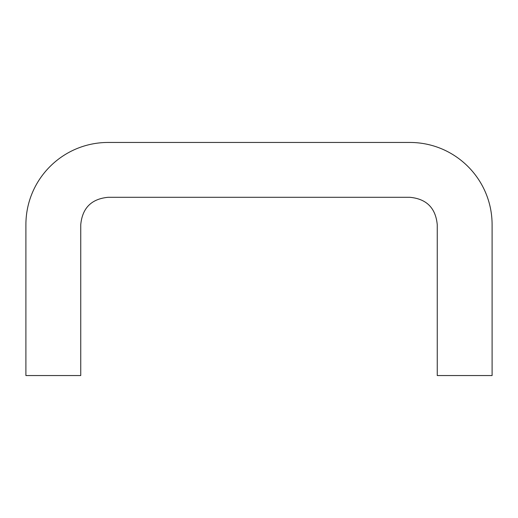 <?xml version="1.0" encoding="UTF-8"?>
<svg xmlns="http://www.w3.org/2000/svg" width="518" height="518" viewBox="0 0 518 518"><rect width="100%" height="100%" fill="white"/><g stroke="black" fill="none" stroke-linecap="round" stroke-linejoin="round"><path stroke-width="0.78" d="M80.743 375.55L25.9 375.55L25.9 224.721C25.9 179.273 62.736 142.45 108.171 142.45L409.829 142.45C455.264 142.45 492.1 179.273 492.1 224.721L492.1 375.55L437.257 375.55L437.257 224.721C435.683 208.003 426.541 198.86 409.829 197.293L108.171 197.293C91.459 198.86 82.317 208.003 80.743 224.721L80.743 375.55"/></g></svg>
